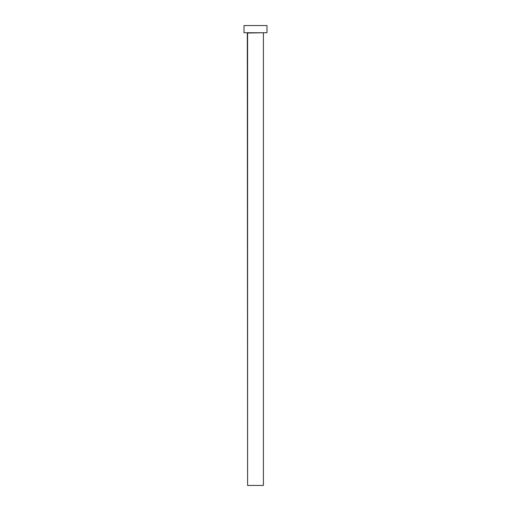 <?xml version="1.0" encoding="UTF-8"?>
<svg xmlns="http://www.w3.org/2000/svg" width="511" height="511" viewBox="0 0 511 511"><rect width="100%" height="100%" fill="white"/><g stroke="black" fill="none" stroke-linecap="round" stroke-linejoin="round"><path stroke-width="0.77" d="M247.592 485.45L247.311 32.736L263.689 32.736L247.592 33.023L247.592 485.45L263.408 485.45L263.408 33.023L263.408 485.45M244.003 25.55L244.003 32.736L266.998 32.736L266.998 25.55L244.003 25.55L244.003 32.736L266.998 32.736L266.998 25.55L244.003 25.55M263.401 485.45L247.599 485.45"/></g></svg>
